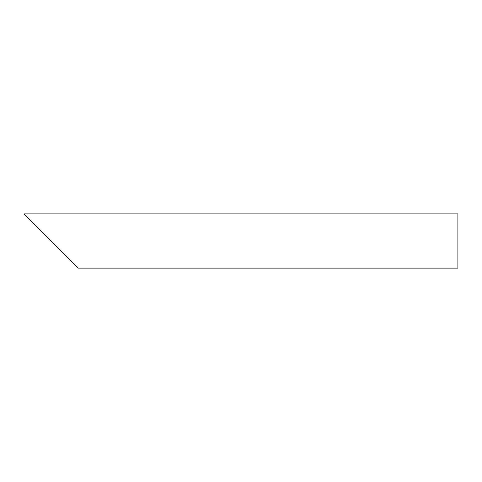 <?xml version="1.0" encoding="UTF-8"?>
<svg xmlns="http://www.w3.org/2000/svg" width="482" height="482" viewBox="0 0 482 482"><rect width="100%" height="100%" fill="white"/><g stroke="black" fill="none" stroke-linecap="round" stroke-linejoin="round"><path stroke-width="0.72" d="M70.191 259.979L32.234 222.021M457.9 241L457.9 268.113L78.325 268.113L24.1 213.888L457.9 213.888L457.9 241"/></g></svg>
